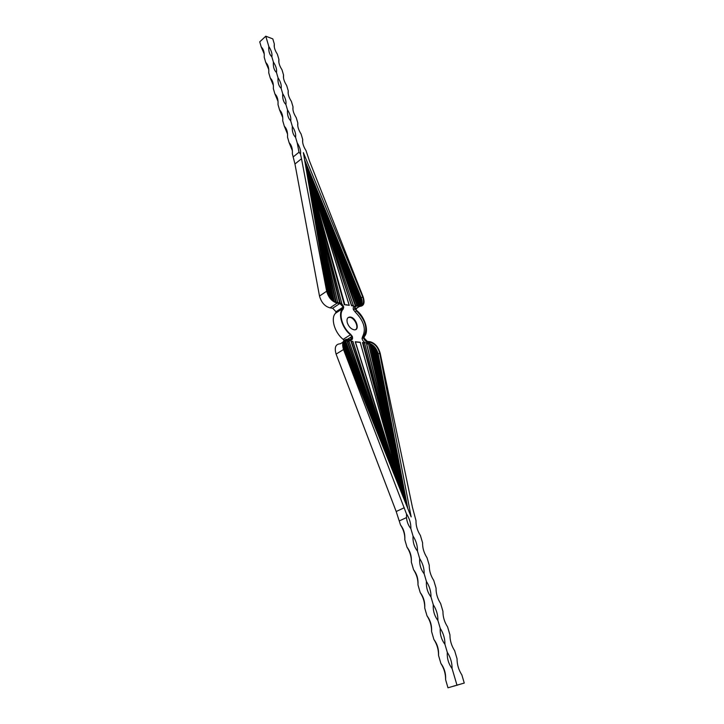 <?xml version="1.0" encoding="UTF-8"?>
<svg xmlns="http://www.w3.org/2000/svg" width="724" height="724" viewBox="0 0 724 724"><rect width="100%" height="100%" fill="white"/><g stroke="black" fill="none" stroke-linecap="round" stroke-linejoin="round"><path stroke-width="1.09" d="M300.442 153.995L300.514 154.103C300.994 150.809 299.899 147.081 297.22 142.909L299.003 152.221L300.442 153.995L301.51 158.737L326.651 291.229C328.479 297.636 331.981 301.591 337.176 303.103L339.846 303.501L343.23 307.021L342.787 308.514L335.583 313.221L336.036 311.736L332.669 308.234L339.846 303.501M337.176 303.103L329.99 307.863C324.795 306.379 321.302 302.451 319.501 296.062L294.958 163.995L292.351 153.787C292.695 148.9 291.618 145.198 289.12 142.682L287.509 137.162C287.844 132.32 286.785 128.664 284.315 126.202L282.731 120.763C283.066 115.949 282.016 112.338 279.573 109.939L278.007 104.564C278.342 99.785 277.31 96.229 274.894 93.885L273.346 88.581C273.69 83.839 272.667 80.328 270.278 78.038L268.749 72.807C269.093 68.101 268.079 64.626 265.717 62.4L264.215 57.232C264.55 52.553 263.554 49.132 261.219 46.951L259.735 41.847L265.78 36.2L272.812 38.888L274.324 43.983L274.287 46.96M297.22 142.909L295.582 137.352C296.071 134.13 294.985 130.447 292.324 126.302L290.704 120.818C291.211 117.668 290.143 114.03 287.491 109.912L285.899 104.5C286.414 101.414 285.356 97.831 282.731 93.74L281.156 88.391C281.681 85.378 280.641 81.839 278.025 77.776L276.468 72.5C277.002 69.549 275.98 66.056 273.382 62.02L271.853 56.807C272.396 53.92 271.373 50.472 268.803 46.463L265.78 36.2M464.265 683.049L447.975 687.8L464.265 683.049L461.849 674.904C458.627 669.881 457.025 664.496 457.043 658.75L454.663 650.731C451.468 645.745 449.894 640.441 449.939 634.83L447.595 626.939C444.418 621.988 442.871 616.776 442.934 611.282L440.626 603.517C437.486 598.612 435.957 593.472 436.047 588.105L433.776 580.467C430.653 575.589 429.151 570.53 429.269 565.29L427.033 557.761C423.929 552.928 422.454 547.941 422.59 542.819L420.382 535.407C417.314 530.611 415.857 525.705 416.01 520.692L412.427 507.243L380.191 353.258C378.335 346.932 374.96 343.076 370.064 341.701L367.303 341.384L364.009 337.918L364.416 336.389C369.294 331.302 365.005 317.139 356.688 310.487L355.312 308.759C354.896 306.931 355.357 305.999 356.688 305.971L359.557 306.388C363.864 306.152 365.068 303.012 363.167 296.949L309.456 160.945L305.999 150.547C303.338 146.384 302.234 142.691 302.704 139.47L301.075 133.967C298.424 129.831 297.338 126.184 297.826 123.035L296.207 117.605C293.573 113.487 292.505 109.894 293.003 106.808L291.41 101.45C288.795 97.369 287.736 93.812 288.243 90.799L286.668 85.504C284.07 81.45 283.03 77.948 283.546 74.997L281.989 69.766C279.41 65.739 278.378 62.273 278.903 59.386L277.373 54.228C274.812 50.227 273.79 46.807 274.324 43.983M456.916 684.958L452.084 668.569C452.12 662.759 450.527 657.356 447.305 652.36L444.943 644.315C444.998 638.64 443.432 633.319 440.237 628.36L437.902 620.441C437.993 614.893 436.445 609.662 433.278 604.739L430.988 596.947C431.088 591.526 429.576 586.368 426.427 581.49L424.173 573.815C424.3 568.521 422.807 563.444 419.685 558.593L417.458 551.045C417.612 545.869 416.137 540.873 413.042 536.059L410.852 528.62C411.024 523.561 409.576 518.637 406.508 513.868L406.508 517.597C406.924 521.904 408.372 525.588 410.852 528.62M344.081 340.325L343.167 339.357L350.488 334.75L351.891 336.515C352.326 338.461 351.819 339.456 350.389 339.484L347.71 339.185C342.959 339.402 341.565 342.85 343.52 349.529L406.499 513.995M350.488 334.75C341.864 328.017 337.619 313.302 342.787 308.514M336.995 302.469L339.665 302.867C341.52 303.356 342.868 304.768 343.719 307.094L343.221 309.076C338.262 313.682 342.343 327.791 350.615 334.262L352.353 336.47C352.923 338.859 352.335 340.081 350.579 340.135L347.9 339.837C343.466 340.045 342.162 343.267 343.991 349.493L411.16 516.9L379.702 353.131C377.973 347.221 374.824 343.628 370.254 342.334L367.484 342.027C365.656 341.547 364.326 340.126 363.493 337.755L363.982 335.827C367.855 328.298 365.385 320.008 356.57 310.967L354.841 308.696C354.335 306.496 354.887 305.374 356.489 305.347L359.357 305.763C363.376 305.546 364.498 302.614 362.724 296.958L303.356 152.61L327.176 291.383C328.877 297.365 332.144 301.057 336.995 302.469M447.975 687.8L445.595 679.628C445.649 673.809 444.074 668.406 440.871 663.419L438.527 655.383C438.608 649.69 437.061 644.369 433.875 639.428L431.567 631.518C431.676 625.952 430.147 620.721 426.997 615.816L424.726 608.024C424.852 602.585 423.35 597.436 420.219 592.567L417.983 584.901C418.137 579.58 416.653 574.512 413.549 569.679L411.35 562.132C411.522 556.928 410.065 551.932 406.978 547.145L404.816 539.706C405.006 534.629 403.576 529.706 400.517 524.945L396.182 511.515L336.108 354.117C334.189 347.475 335.601 344.027 340.361 343.782L342.57 342.398M457.55 684.985L458.509 684.696L457.568 684.967M456.582 685.239L457.396 684.985L456.582 685.239M457.532 685.058L456.916 685.248L457.532 685.058M455.812 685.556L454.084 685.99L455.812 685.519M458.202 684.814L458.808 684.614L458.202 684.814M454.419 685.863L453.532 686.126L454.419 685.863M457.233 685.139L456.373 685.411L457.242 685.148M453.966 686.126L455.604 685.619L453.966 686.117M457.83 684.886L456.835 685.176L457.83 684.886M458.229 684.877L457.125 685.212L458.229 684.877M329.99 307.863L332.669 308.234M278.903 59.386L278.867 62.336M283.546 74.997L283.5 77.911M288.243 90.799L288.197 93.677M293.003 106.808L292.949 109.641M297.826 123.035L297.772 125.813M302.704 139.47L302.65 142.185M268.803 46.463C268.459 51.142 269.473 54.59 271.853 56.807M273.382 62.02C273.038 66.726 274.07 70.219 276.468 72.5M278.025 77.776C277.681 82.518 278.722 86.066 281.156 88.391M282.731 93.74C282.387 98.518 283.446 102.111 285.899 104.5M287.491 109.912C287.147 114.727 288.224 118.365 290.704 120.818M292.324 126.302C291.98 131.153 293.057 134.836 295.582 137.352M264.233 53.965L261.219 46.951M268.776 69.558L265.717 62.4M273.373 85.36L270.278 78.038M278.034 101.378L274.894 93.885M282.758 117.605L279.573 109.939M287.546 134.049L284.315 126.202M292.396 150.719L289.12 142.682M343.167 339.357C334.56 332.678 330.379 318.026 335.583 313.221M356.534 308.623L355.909 309.682M400.517 524.945C403.739 529.036 405.178 533.95 404.816 539.706M406.978 547.145C410.255 551.326 411.712 556.322 411.35 562.132M413.549 569.679C416.87 573.969 418.345 579.037 417.983 584.901M420.219 592.567C423.585 596.965 425.088 602.115 424.726 608.024M426.997 615.816C430.409 620.314 431.929 625.554 431.567 631.518M433.875 639.428C437.341 644.043 438.889 649.365 438.527 655.383M440.871 663.419C444.382 668.152 445.957 673.555 445.595 679.628M447.305 652.36C446.934 658.397 448.527 663.799 452.084 668.569M440.237 628.36C439.866 634.342 441.432 639.654 444.943 644.315M433.278 604.739C432.907 610.667 434.454 615.898 437.902 620.441M426.427 581.49C426.056 587.363 427.576 592.513 430.988 596.947M419.685 558.593L419.685 558.593C419.314 564.421 420.807 569.489 424.173 573.815M413.042 536.059L413.042 536.059C412.68 541.833 414.146 546.828 417.458 551.045M343.23 307.021L336.036 311.736M351.891 336.515L347.647 339.176M368.416 410.363L343.122 345.828M343.212 343.647L376.507 429.884M400.309 489.849L347.258 341.556L399.078 486.799M402.861 496.212L350.941 341.212L402.064 494.23M403.594 498.049L355.24 341.764L360.19 342.244L404.969 501.47M404.227 498.845L362.489 342.57L364.507 342.724L405.422 502.601M404.092 497.406L366.507 343.746L368.507 343.891L405.73 503.37M403.024 491.786L369.792 344.054L371.421 344.651L405.874 503.732M401.974 485.704L372.371 345.402L373.575 346.271L405.974 503.976M406.164 504.465L374.218 346.805L397.766 464.021M406.2 504.556L392.308 435.088M392.752 435.242L376.534 350.497L377.512 352.317L406.236 504.646M314.008 214.693L328.777 295.682M330.081 297.673L314.397 214.811M332.452 300.198L307.971 179.48M335.692 302.134L306.849 172.819L333.067 300.686M339.637 302.858L306.171 168.846M305.374 164.366L349.258 305.32L344.316 304.677L306.162 167.986M351.547 305.736L353.565 305.953L351.547 305.736L306.632 168.411M307.374 169.977L355.213 305.492L305.238 163.57M306.288 166.357L360.443 305.284L305.166 163.172M333.384 233.318L361.421 303.718L305.085 162.692L361.837 302.08L305.085 162.692L361.584 303.555L361.204 304.207L320.488 201.905M361.747 302.406L332.416 230.82M333.031 231.318L305.103 162.701M347.303 322.777C348.742 326.696 350.986 329.031 354.036 329.791C360.38 330.859 356.326 317.447 350.217 317.04C347.439 317.076 346.47 318.985 347.303 322.777M350.787 337.212L351.086 339.411M350.859 340.144L349.104 341.058L344.488 340.941M407.757 508.429L378.218 354.018C376.498 348.117 373.349 344.524 368.778 343.239L366.009 342.932C364.19 342.452 362.86 341.031 362.027 338.669L362.516 336.741C366.398 329.203 363.937 320.922 355.122 311.899L353.393 309.628C352.905 307.555 353.384 306.442 354.832 306.27M359.131 306.659L359.955 306.415M361.059 305.609C362.462 303.845 362.543 301.265 361.294 297.89L304.605 159.904M309.474 175.108L358.244 305.6M345.846 341.457L344.814 341.746L394.471 474.22L345.846 341.457L344.38 341.764L393.747 473.514M361.294 297.89L362.724 296.958M353.393 309.628L354.841 308.696M353.475 309.827L354.914 308.886M362.027 338.669L363.493 337.755M378.218 354.018L379.702 353.131M357.086 307.981L355.584 309.22M355.701 329.556C359.122 327.212 354.416 317.601 349.737 317.356L348.09 317.601M361.448 299.148L305.112 162.692L361.493 299.202M361.421 303.718L305.094 162.719M361.05 304.596L360.443 305.284L361.05 304.596L305.157 163.108L360.615 304.695M355.213 305.492L356.887 305.329L305.211 163.416L356.977 305.419M351.927 305.302L353.357 305.51L316.098 195.824L351.656 305.673L305.32 164.022M305.275 163.805L353.357 305.51M305.546 165.371L344.425 304.614L349.258 305.32L344.316 304.677M346.905 304.623L346.76 305.094M305.682 166.149L341.963 304.171L305.7 166.267M339.755 302.876L305.827 167.009M306.062 168.357L337.8 302.587M335.818 302.179L306.388 170.294M306.741 172.33L334.253 301.465M332.588 300.306L307.374 176.004M308.089 180.176L331.429 299.247M330.225 297.872L309.365 187.607M309.573 188.828L329.71 297.166M329.058 296.161L311.094 197.679M314.035 214.838L328.361 294.885M327.538 292.84L322.18 262.296M375.403 348.244L406.218 504.601L375.403 348.244M374.48 347.122L389.639 421.884M405.929 503.859L372.969 345.819M405.793 503.533L370.362 344.307L405.865 503.705M405.594 503.035L366.616 343.683L396.58 464.482L368.507 343.891M405.241 502.148L363.059 342.769L405.395 502.537M404.164 499.479L355.339 341.701L401.766 490.356L360.19 342.244M352.905 341.429L350.941 341.212L352.905 341.429L403.549 497.931M349.23 341.764L347.258 341.556L349.23 341.764L401.82 493.632M343.837 342.651L392.526 470.464M386.815 456.229L343.248 343.42M343.14 344.117L384.951 451.586M378.009 434.273L343.095 345.194M343.23 346.715L364.896 401.603M360.896 304.342L332.75 233.092M391.946 469.025L373.828 421.495M398.444 485.216L394.471 474.22M347.764 341.818L391.684 464.546L349.239 341.981M401.657 493.207L391.684 464.546M351.439 341.484L392.643 464.464L352.905 341.647M403.467 497.723L392.643 464.464M331.321 299.139L317.746 229.87L330.75 298.505M317.746 229.87L308.261 181.172M334.153 301.41L313.926 206.412M306.107 168.611L336.217 302.306M336.235 302.279L337.701 302.496L312.243 194.819M313.23 195.118L340.19 302.994M358.977 305.709L359.647 305.781M359.701 305.51L314.777 188.186L358.697 305.673M306.288 166.366L314.777 188.186M317.04 196.005L355.484 305.121M305.284 163.832L316.098 195.824M349.058 304.885L308.505 174.611L344.714 304.252M305.392 164.475L308.505 174.611M389.05 421.974L405.965 503.958M394.164 450.002L371.367 344.742L370.362 344.307M405.712 503.325L396.58 464.482M368.48 344.099L367.068 343.936M395.576 464.428L364.498 342.923L363.059 342.769M404.879 501.243L401.766 490.356M360.181 342.443L355.828 341.963M305.094 162.692L333.9 233.499M334.416 233.698L361.665 300.143M328.289 294.731L316.669 229.807L327.927 293.917M316.669 229.807L314.904 219.924M329.646 297.075L309.791 190.104M317.148 229.834L329.339 296.623M343.538 348.117L354.624 376M362.851 396.49L343.257 346.859M384.218 449.749L343.131 344.19M343.104 344.678L373.159 421.359M377.05 351.194L390.562 421.712M375.684 348.687L390.1 421.802M455.296 685.646L454.772 685.8L455.296 685.673M457.631 684.94L457.097 685.094L457.631 684.94M301.51 158.737L294.958 163.995M293.256 156.873L299.003 152.221M319.501 296.062L326.651 291.229M406.508 517.597L399.331 520.9M396.182 511.515L404.282 507.723M343.52 349.529L336.108 354.117M355.394 308.904L359.33 306.361M356.76 305.981L355.222 306.976M355.122 311.899L356.57 310.967M362.516 336.741L363.982 335.827M366.072 342.932L367.539 342.027M368.643 343.221L370.118 342.316M346.425 340.76L347.9 339.837M349.104 341.058L350.579 340.135M356.688 305.971L355.249 306.904M359.557 306.388L355.466 309.03M366.009 342.932L367.484 342.027M368.778 343.239L370.254 342.334M349.737 317.356L350.217 317.04"/></g></svg>
